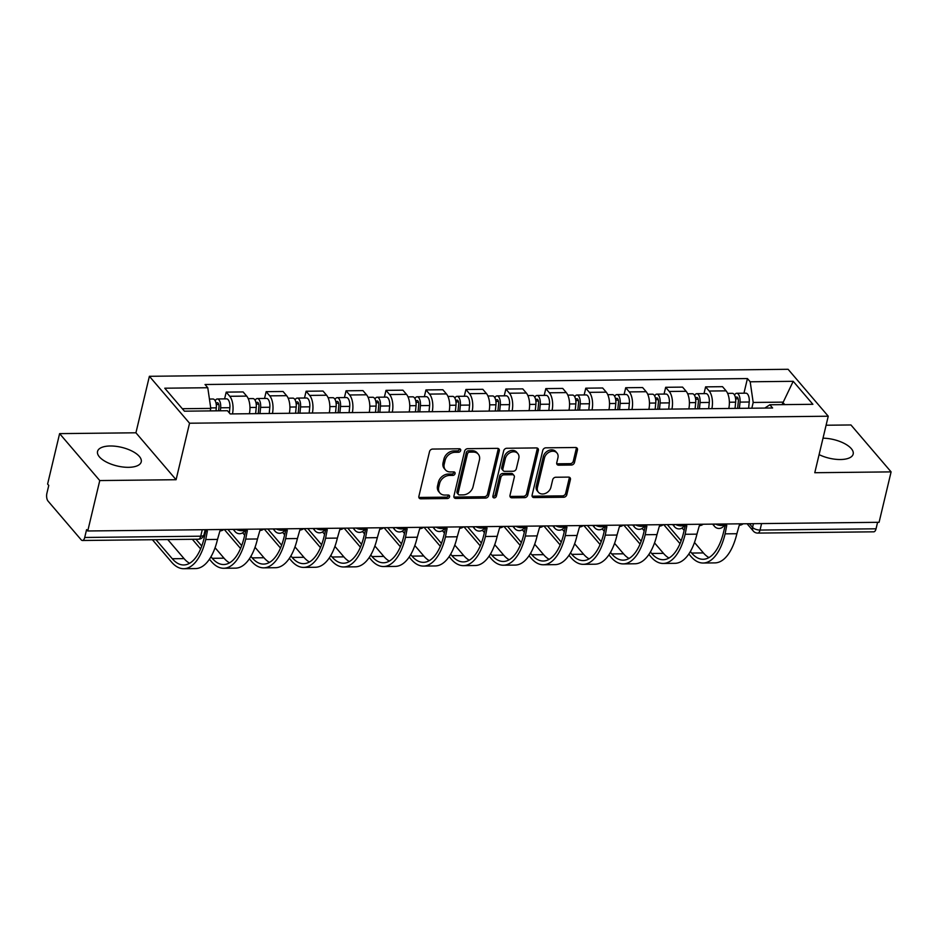 <?xml version="1.0" encoding="UTF-8"?>
<svg xmlns="http://www.w3.org/2000/svg" width="938" height="938" viewBox="0 0 938 938"><rect width="100%" height="100%" fill="white"/><g stroke="black" fill="none" stroke-linecap="round" stroke-linejoin="round"><path stroke-width="1.41" d="M460.699 450.498A1.982 1.548 139.4 0 0 459.35 448.774L432.641 449.068A2.826 2.204 139.4 0 0 429.534 451.577L418.876 496.354A2.826 2.204 139.4 0 0 419.239 498.16A2.826 2.204 139.4 0 0 420.787 498.817L447.496 498.524A1.982 1.548 139.4 0 0 448.329 495.041L444.87 495.076A9.04 7.058 139.4 0 1 439.899 493.001A9.04 7.058 139.4 0 1 438.726 487.209L439.617 483.469A9.04 7.058 139.4 0 1 449.548 475.425L453.007 475.39A1.982 1.548 139.4 0 0 453.84 471.908L450.381 471.943A9.04 7.058 139.4 0 1 445.409 469.868A9.04 7.058 139.4 0 1 444.237 464.076L445.128 460.335A9.04 7.058 139.4 0 1 455.059 452.292L458.518 452.257A1.982 1.548 139.4 0 0 460.699 450.498M445.409 469.868L444.237 468.496A9.04 7.058 139.4 0 1 443.064 462.704L443.955 458.975A9.04 7.058 139.4 0 1 453.898 450.92L457.345 450.885A1.982 1.548 139.4 0 0 459.573 448.786M418.84 497.316A2.826 2.204 139.4 0 0 419.626 497.445L446.324 497.152A1.982 1.548 139.4 0 0 448.552 495.053M439.899 493.001L438.726 491.629A9.04 7.058 139.4 0 1 437.554 485.837L438.445 482.109A9.04 7.058 139.4 0 1 448.387 474.053L451.835 474.018A1.982 1.548 139.4 0 0 454.062 471.92M819.097 454.625A22.465 9.579 13.4 0 0 840.46 459.526A22.465 9.579 13.4 0 0 853.181 454.062A22.465 9.579 13.4 0 0 823.013 438.187M110.25 445.984A22.465 9.579 13.4 0 0 97.54 451.448A22.465 9.579 13.4 0 0 106.592 462.153A22.465 9.579 13.4 0 0 128.518 467.323A22.465 9.579 13.4 0 0 141.239 461.859A22.465 9.579 13.4 0 0 132.176 451.166A22.465 9.579 13.4 0 0 110.25 445.984M571.371 465.037A2.826 2.204 139.4 0 0 574.478 462.516L577.468 449.959A2.826 2.204 139.4 0 0 577.105 448.153A2.826 2.204 139.4 0 0 575.545 447.496L545.881 447.825A2.826 2.204 139.4 0 0 542.785 450.346L532.116 495.112A2.826 2.204 139.4 0 0 532.479 496.917A2.826 2.204 139.4 0 0 534.039 497.574L563.703 497.246A2.826 2.204 139.4 0 0 566.798 494.725L570.421 479.553A2.826 2.204 139.4 0 0 570.046 477.747A2.826 2.204 139.4 0 0 568.498 477.102L555.8 477.243A2.826 2.204 139.4 0 0 552.693 479.752L550.899 487.279A7.563 5.898 139.4 0 1 545.412 493.423A7.563 5.898 139.4 0 1 538.435 492.262A7.563 5.898 139.4 0 1 537.451 487.42L544.474 457.955A7.563 5.898 139.4 0 1 549.973 451.799A7.563 5.898 139.4 0 1 556.949 452.96A7.563 5.898 139.4 0 1 557.922 457.803L556.75 462.715A2.826 2.204 139.4 0 0 557.125 464.521A2.826 2.204 139.4 0 0 558.673 465.178L571.371 465.037L570.198 463.665A2.826 2.204 139.4 0 0 573.306 461.156L576.295 448.587A2.826 2.204 139.4 0 0 576.331 447.625M176.086 479.717L135.928 432.793L59.61 433.626L99.768 480.561L176.086 479.717L189.546 423.214L828.242 416.214L814.782 472.717L891.1 471.884L879.082 522.302L87.75 530.978L86.589 529.618L84.713 537.474L200.72 536.196A5.757 2.451 13.4 0 0 203.98 534.801L205.199 529.689M99.768 480.561L87.75 530.978M499.297 450.815A2.826 2.204 139.4 0 0 498.922 449.009A2.826 2.204 139.4 0 0 497.375 448.352L467.71 448.681A2.826 2.204 139.4 0 0 464.603 451.201L453.933 495.968A2.826 2.204 139.4 0 0 454.297 497.773A2.826 2.204 139.4 0 0 455.856 498.43L485.521 498.101A2.826 2.204 139.4 0 0 488.628 495.592L499.297 450.815L498.125 449.443A2.826 2.204 139.4 0 0 498.148 448.481M506.801 448.258L536.454 447.93A2.826 2.204 139.4 0 1 538.013 448.575A2.826 2.204 139.4 0 1 538.377 450.392L527.719 495.158A2.826 2.204 139.4 0 1 524.612 497.668L511.914 497.808A2.826 2.204 139.4 0 1 510.354 497.163A2.826 2.204 139.4 0 1 509.991 495.358L514.317 477.196A2.826 2.204 139.4 0 0 513.954 475.39A2.826 2.204 139.4 0 0 512.394 474.734L503.976 474.827A2.826 2.204 139.4 0 0 500.869 477.348L496.366 496.249A1.982 1.548 139.4 0 1 492.849 496.284L503.694 450.768A2.826 2.204 139.4 0 1 506.801 448.258M59.61 433.626L47.604 484.055L48.776 485.427L46.9 493.282A5.757 2.638 -90.6 0 0 48.037 501.08L81.16 539.796A5.757 2.638 -90.6 0 0 82.438 540.487A5.757 2.638 -90.6 0 0 84.713 537.474M135.928 432.793L149.388 376.29L788.096 369.291L828.242 416.214M891.1 471.884L850.942 424.961L826.097 425.231M877.581 522.325L876.045 528.798A5.757 2.638 89.4 0 1 873.77 531.823L757.752 533.089A5.757 2.638 -90.6 0 0 760.038 530.064L876.045 528.798M249.367 413.717A13.249 6.062 -90.6 0 0 246.682 396.106L229.775 396.293A13.249 6.062 89.4 0 1 232.46 413.904M229.775 396.293L226.21 392.119L224.592 398.885M246.682 396.106L243.106 391.932L226.21 392.119M264.539 398.451L266.158 391.674L269.734 395.848A13.249 6.062 89.4 0 1 272.419 413.47M289.314 413.283A13.249 6.062 -90.6 0 0 286.629 395.672L283.065 391.498L266.158 391.674M304.498 398.017L306.105 391.24L309.681 395.414A13.249 6.062 89.4 0 1 312.366 413.025M329.261 412.837A13.249 6.062 -90.6 0 0 326.576 395.226L323.012 391.052L306.105 391.24M344.445 397.571L346.063 390.806L349.628 394.98A13.249 6.062 89.4 0 1 352.313 412.591M369.22 412.403A13.249 6.062 -90.6 0 0 366.535 394.792L362.959 390.618L346.063 390.806M384.392 397.137L386.01 390.36L389.575 394.535A13.249 6.062 89.4 0 1 392.272 412.157M409.167 411.97A13.249 6.062 -90.6 0 0 406.482 394.359L402.918 390.185L386.01 390.36M424.351 396.704L425.958 389.927L429.534 394.101A13.249 6.062 89.4 0 1 432.219 411.712M449.114 411.524A13.249 6.062 -90.6 0 0 446.429 393.913L442.865 389.739L425.958 389.927M464.298 396.258L465.916 389.493L469.481 393.667A13.249 6.062 89.4 0 1 472.166 411.278M489.073 411.09A13.249 6.062 -90.6 0 0 486.388 393.479L482.812 389.305L465.916 389.493M504.245 395.824L505.863 389.047L509.428 393.221A13.249 6.062 89.4 0 1 512.113 410.832M529.02 410.656A13.249 6.062 -90.6 0 0 526.335 393.034L522.759 388.871L505.863 389.047M544.204 395.379L545.81 388.613L549.387 392.788A13.249 6.062 89.4 0 1 552.072 410.398M568.967 410.211A13.249 6.062 -90.6 0 0 566.282 392.6L562.718 388.426L545.81 388.613M584.151 394.945L585.769 388.18L589.334 392.354A13.249 6.062 89.4 0 1 592.019 409.965M608.926 409.777A13.249 6.062 -90.6 0 0 606.241 392.166L602.665 387.992L585.769 388.18M624.098 394.511L625.716 387.734L629.281 391.908A13.249 6.062 89.4 0 1 631.966 409.519M648.873 409.343A13.249 6.062 -90.6 0 0 646.188 391.721L642.612 387.558L625.716 387.734M664.057 394.066L665.663 387.3L669.24 391.474A13.249 6.062 89.4 0 1 671.925 409.085M688.82 408.898A13.249 6.062 -90.6 0 0 686.135 391.287L682.571 387.113L665.663 387.3M704.004 393.632L705.611 386.866L709.187 391.04A13.249 6.062 89.4 0 1 711.872 408.651M728.779 408.464A13.249 6.062 -90.6 0 0 726.094 390.853L722.518 386.679L705.611 386.866M210.194 410.903L210.792 408.405L182.312 408.722M784.754 404.606L782.644 402.144L753.191 402.461L750.189 381.789L793.208 381.309L812.883 404.301L769.852 404.77L772.607 407.983L230.197 413.928L227.453 410.715L184.423 411.184L164.76 388.203L207.779 387.734L210.792 408.405M750.189 381.789L747.434 378.565L205.035 384.51L207.779 387.734M189.546 423.214L149.388 376.29M782.046 404.63L793.208 381.309M753.191 402.461L751.83 408.206M743.951 393.198L747.434 378.565M769.852 404.77L764.833 408.065M453.91 496.929A2.826 2.204 139.4 0 0 454.684 497.058L484.348 496.73A2.826 2.204 139.4 0 0 487.455 494.22L498.125 449.443M469.645 452.139A1.982 1.548 139.4 0 0 467.464 453.898L458.107 493.189A1.982 1.548 139.4 0 0 459.456 494.912L463.102 494.877A9.04 7.058 139.4 0 0 473.033 486.822L479.435 459.96A9.04 7.058 139.4 0 0 478.263 454.168A9.04 7.058 139.4 0 0 473.291 452.093L469.645 452.139L468.472 450.768A1.982 1.548 139.4 0 0 466.303 452.526L467.464 453.898M458.365 494.455L457.193 493.095A1.982 1.548 139.4 0 1 456.935 491.829L466.303 452.526M478.263 454.168L477.09 452.808A9.04 7.058 139.4 0 0 472.119 450.721L473.291 452.093M468.472 450.768L472.119 450.721M509.955 496.319A2.826 2.204 139.4 0 0 510.741 496.448L523.439 496.308A2.826 2.204 139.4 0 0 526.546 493.787L537.204 449.021A2.826 2.204 139.4 0 0 537.24 448.059M513.954 475.39L512.781 474.018A2.826 2.204 139.4 0 0 511.222 473.373L502.803 473.456A2.826 2.204 139.4 0 0 499.696 475.976L495.194 494.877L496.366 496.249M492.802 496.624A1.982 1.548 139.4 0 0 495.194 494.877M518.808 458.354A7.563 5.898 139.4 0 0 517.823 453.511A7.563 5.898 139.4 0 0 510.858 452.362A7.563 5.898 139.4 0 0 505.359 458.506L502.885 468.883A2.826 2.204 139.4 0 0 503.249 470.7A2.826 2.204 139.4 0 0 504.808 471.345L513.227 471.251A2.826 2.204 139.4 0 0 516.334 468.742L518.808 458.354M517.823 453.511L516.662 452.139A7.563 5.898 139.4 0 0 509.686 450.99A7.563 5.898 139.4 0 0 504.187 457.134L505.359 458.506M503.249 470.7L502.076 469.328A2.826 2.204 139.4 0 1 501.713 467.523L504.187 457.134M556.726 463.677A2.826 2.204 139.4 0 0 557.5 463.806L570.198 463.665M556.949 452.96L555.777 451.588A7.563 5.898 139.4 0 0 548.8 450.439A7.563 5.898 139.4 0 0 543.301 456.583L544.474 457.955M538.435 492.262L537.263 490.902A7.563 5.898 139.4 0 1 536.29 486.06L543.301 456.583M532.081 496.073A2.826 2.204 139.4 0 0 532.866 496.202L562.53 495.874A2.826 2.204 139.4 0 0 565.637 493.365L569.249 478.192A2.826 2.204 139.4 0 0 569.284 477.219M218.601 410.809L218.976 406.951A3.459 1.583 -90.6 0 0 217.393 402.707A3.459 1.583 -90.6 0 0 216.186 403.985M220.36 410.785L220.653 407.796A7.199 3.295 -90.6 0 0 217.346 398.967A7.199 3.295 -90.6 0 0 215.189 400.784M229.353 412.943L229.869 407.702A7.199 3.295 -90.6 0 0 226.574 398.861L217.346 398.967M215.998 410.844L216.291 407.842A7.199 3.295 -90.6 0 0 212.996 399.013L209.432 399.049M205.023 530.427A5.757 4.491 139.4 0 0 207.38 531.06L205.739 539.538A55.577 25.42 89.4 0 1 183.754 568.709A55.577 25.42 89.4 0 1 171.502 562.038L152.402 539.725M155.966 539.69L172.287 558.743A51.836 23.708 -90.6 0 0 183.719 564.969A51.836 23.708 -90.6 0 0 204.226 537.767L205.879 530.826M223.783 529.489A5.757 4.491 139.4 0 1 219.926 530.92L217.522 539.409A55.577 25.42 89.4 0 1 195.538 568.58L183.754 568.709M167.75 539.561L184.059 558.614A51.836 23.708 -90.6 0 0 189.593 563.281M258.231 413.623L258.923 406.506A3.459 1.583 -90.6 0 0 257.34 402.273A3.459 1.583 -90.6 0 0 256.133 403.539M259.99 413.599L260.6 407.362A7.199 3.295 -90.6 0 0 257.305 398.533A7.199 3.295 -90.6 0 0 255.148 400.35M269.206 413.506L269.816 407.256A7.199 3.295 -90.6 0 0 266.521 398.427L257.305 398.533M255.64 413.646L256.25 407.409A7.199 3.295 -90.6 0 0 252.943 398.58L248.207 398.627M298.178 413.177L298.87 406.072A3.459 1.583 -90.6 0 0 297.287 401.839A3.459 1.583 -90.6 0 0 296.091 403.106M299.937 413.166L300.547 406.928A7.199 3.295 -90.6 0 0 297.252 398.087A7.199 3.295 -90.6 0 0 295.095 399.916M309.165 413.06L309.774 406.822A7.199 3.295 -90.6 0 0 306.468 397.993L297.252 398.087M295.587 413.212L296.197 406.975A7.199 3.295 -90.6 0 0 292.902 398.134L288.165 398.193M244.935 529.97A5.757 4.491 139.4 0 0 247.339 530.615L245.697 539.104A55.577 25.42 89.4 0 1 223.713 568.276A55.577 25.42 89.4 0 1 211.449 561.604L209.432 559.247M210.956 556.809L212.234 558.309A51.836 23.708 -90.6 0 0 223.666 564.535A51.836 23.708 -90.6 0 0 244.173 537.322L245.826 530.392M263.742 529.055A5.757 4.491 139.4 0 1 259.885 530.486L257.481 538.975A55.577 25.42 89.4 0 1 235.485 568.147L223.713 568.276M200.603 548.929L192.349 539.291M203.992 534.777L204.73 535.645M215.072 547.733L224.018 558.18A51.836 23.708 -90.6 0 0 229.54 562.847M195.925 539.244L201.752 546.057M284.882 529.536A5.757 4.491 139.4 0 0 287.286 530.181L285.644 538.67A55.577 25.42 89.4 0 1 263.66 567.842A55.577 25.42 89.4 0 1 251.396 561.17L249.379 558.814M250.903 556.375L252.181 557.876A51.836 23.708 -90.6 0 0 263.625 564.09A51.836 23.708 -90.6 0 0 284.12 536.888L285.773 529.958M303.689 528.61A5.757 4.491 139.4 0 1 299.832 530.04L297.428 538.541A55.577 25.42 89.4 0 1 275.444 567.713L263.66 567.842M240.562 548.496L224.288 529.489M242.637 532.819L244.677 535.199M255.03 547.3L263.965 557.747A51.836 23.708 -90.6 0 0 269.487 562.401M227.864 529.442L241.699 545.611M338.126 412.743L338.829 405.638A3.459 1.583 -90.6 0 0 337.246 401.394A3.459 1.583 -90.6 0 0 336.039 402.672M339.896 412.72L340.506 406.482A7.199 3.295 -90.6 0 0 337.199 397.653A7.199 3.295 -90.6 0 0 335.042 399.471M349.112 412.626L349.722 406.389A7.199 3.295 -90.6 0 0 346.427 397.548L337.199 397.653M335.534 412.779L336.144 406.529A7.199 3.295 -90.6 0 0 332.849 397.7L328.112 397.747M378.084 412.31L378.776 405.193A3.459 1.583 -90.6 0 0 377.193 400.96A3.459 1.583 -90.6 0 0 375.986 402.226M379.843 412.286L380.453 406.048A7.199 3.295 -90.6 0 0 377.158 397.22A7.199 3.295 -90.6 0 0 375.001 399.037M389.059 412.192L389.669 405.943A7.199 3.295 -90.6 0 0 386.374 397.114L377.158 397.22M375.493 412.333L376.103 406.095A7.199 3.295 -90.6 0 0 372.796 397.266L368.059 397.313M418.031 411.864L418.723 404.759A3.459 1.583 -90.6 0 0 417.14 400.526A3.459 1.583 -90.6 0 0 415.944 401.792M419.79 411.852L420.4 405.615A7.199 3.295 -90.6 0 0 417.105 396.774A7.199 3.295 -90.6 0 0 414.948 398.603M429.006 411.747L429.627 405.509A7.199 3.295 -90.6 0 0 426.321 396.68L417.105 396.774M415.44 411.899L416.05 405.662A7.199 3.295 -90.6 0 0 412.755 396.821L408.018 396.88M324.841 529.091A5.757 4.491 139.4 0 0 327.233 529.747L325.592 538.224A55.577 25.42 89.4 0 1 303.607 567.396A55.577 25.42 89.4 0 1 291.355 560.725L289.338 558.368M290.85 555.941L292.14 557.43A51.836 23.708 -90.6 0 0 303.572 563.656A51.836 23.708 -90.6 0 0 324.079 536.454L325.721 529.513M343.636 528.176A5.757 4.491 139.4 0 1 339.779 529.607L337.375 538.095A55.577 25.42 89.4 0 1 315.391 567.267L303.607 567.396M280.509 548.05L264.235 529.044M282.584 532.374L284.624 534.766M294.978 546.854L303.912 557.301A51.836 23.708 -90.6 0 0 309.446 561.968M267.811 529.009L281.646 545.177M364.788 528.657A5.757 4.491 139.4 0 0 367.18 529.302L365.55 537.791A55.577 25.42 89.4 0 1 343.566 566.962A55.577 25.42 89.4 0 1 331.302 560.291L329.285 557.934M330.809 555.495L332.087 556.996A51.836 23.708 -90.6 0 0 343.519 563.222A51.836 23.708 -90.6 0 0 364.026 536.008L365.679 529.079M383.583 527.742A5.757 4.491 139.4 0 1 379.738 529.173L377.322 537.662A55.577 25.42 89.4 0 1 355.338 566.833L343.566 566.962M320.456 547.616L304.193 528.61M322.531 531.94L324.583 534.332M334.925 546.42L343.871 556.867A51.836 23.708 -90.6 0 0 349.393 561.534M307.758 528.575L321.593 544.744M404.735 528.223A5.757 4.491 139.4 0 0 407.139 528.868L405.497 537.357A55.577 25.42 89.4 0 1 383.513 566.529A55.577 25.42 89.4 0 1 371.249 559.857L369.232 557.5M370.756 555.062L372.034 556.562A51.836 23.708 -90.6 0 0 383.466 562.777A51.836 23.708 -90.6 0 0 403.973 535.575L405.626 528.645M423.542 527.297A5.757 4.491 139.4 0 1 419.685 528.727L417.281 537.228A55.577 25.42 89.4 0 1 395.297 566.4L383.513 566.529M360.403 547.182L344.14 528.176M362.49 531.494L364.53 533.886M374.883 545.986L383.818 556.433A51.836 23.708 -90.6 0 0 389.34 561.088M347.717 528.129L361.552 544.298M457.979 411.43L458.682 404.325A3.459 1.583 -90.6 0 0 457.099 400.08A3.459 1.583 -90.6 0 0 455.891 401.358M459.737 411.407L460.359 405.169A7.199 3.295 -90.6 0 0 457.052 396.34A7.199 3.295 -90.6 0 0 454.895 398.158M468.965 411.313L469.575 405.075A7.199 3.295 -90.6 0 0 466.268 396.235L457.052 396.34M455.387 411.465L455.997 405.216A7.199 3.295 -90.6 0 0 452.702 396.387L447.965 396.434M444.694 527.777A5.757 4.491 139.4 0 0 447.086 528.434L445.444 536.911A55.577 25.42 89.4 0 1 423.46 566.083A55.577 25.42 89.4 0 1 411.207 559.411L409.191 557.055M410.703 554.628L411.993 556.117A51.836 23.708 -90.6 0 0 423.425 562.343A51.836 23.708 -90.6 0 0 443.932 535.129L445.573 528.2M463.489 526.863A5.757 4.491 139.4 0 1 459.632 528.293L457.228 536.782A55.577 25.42 89.4 0 1 435.244 565.954L423.46 566.083M400.362 546.737L384.088 527.731M402.437 531.06L404.477 533.452M414.831 545.541L423.765 555.988A51.836 23.708 -90.6 0 0 429.299 560.654M387.664 527.695L401.499 543.864M497.937 410.996L498.629 403.879A3.459 1.583 -90.6 0 0 497.046 399.647A3.459 1.583 -90.6 0 0 495.839 400.913M499.696 410.973L500.306 404.735A7.199 3.295 -90.6 0 0 496.999 395.906A7.199 3.295 -90.6 0 0 494.842 397.724M508.912 410.867L509.522 404.63A7.199 3.295 -90.6 0 0 506.227 395.801L496.999 395.906M495.334 411.02L495.956 404.782A7.199 3.295 -90.6 0 0 492.649 395.953L487.912 396M484.641 527.344A5.757 4.491 139.4 0 0 487.033 527.988L485.403 536.477A55.577 25.42 89.4 0 1 463.419 565.649A55.577 25.42 89.4 0 1 451.155 558.978L449.138 556.621M450.662 554.182L451.94 555.683A51.836 23.708 -90.6 0 0 463.372 561.909A51.836 23.708 -90.6 0 0 483.879 534.695L485.532 527.766M503.436 526.429A5.757 4.491 139.4 0 1 499.591 527.848L497.175 536.348A55.577 25.42 89.4 0 1 475.191 565.52L463.419 565.649M440.309 546.303L424.046 527.297M442.384 530.627L444.436 533.019M454.778 545.107L463.724 555.554A51.836 23.708 -90.6 0 0 469.246 560.221M427.611 527.262L441.446 543.43M537.884 410.551L538.576 403.446A3.459 1.583 -90.6 0 0 536.993 399.213A3.459 1.583 -90.6 0 0 535.786 400.479M539.643 410.539L540.253 404.29A7.199 3.295 -90.6 0 0 536.958 395.461A7.199 3.295 -90.6 0 0 534.801 397.29M548.859 410.434L549.469 404.196A7.199 3.295 -90.6 0 0 546.174 395.367L536.958 395.461M535.293 410.586L535.903 404.348A7.199 3.295 -90.6 0 0 532.596 395.508L527.871 395.566M524.588 526.898A5.757 4.491 139.4 0 0 526.992 527.555L525.35 536.032A55.577 25.42 89.4 0 1 503.366 565.215A55.577 25.42 89.4 0 1 491.102 558.544L489.085 556.187M490.609 553.748L491.887 555.249A51.836 23.708 -90.6 0 0 503.319 561.463A51.836 23.708 -90.6 0 0 523.826 534.261L525.479 527.332M543.395 525.984A5.757 4.491 139.4 0 1 539.538 527.414L537.134 535.903A55.577 25.42 89.4 0 1 515.15 565.086L503.366 565.215M480.256 545.869L463.993 526.863M482.343 530.181L484.383 532.573M494.736 544.673L503.671 555.12A51.836 23.708 -90.6 0 0 509.193 559.775M467.57 526.816L481.405 542.985M577.831 410.117L578.535 403.012A3.459 1.583 -90.6 0 0 576.952 398.767A3.459 1.583 -90.6 0 0 575.744 400.034M579.59 410.094L580.2 403.856A7.199 3.295 -90.6 0 0 576.905 395.027A7.199 3.295 -90.6 0 0 574.748 396.844M588.818 410L589.427 403.762A7.199 3.295 -90.6 0 0 586.121 394.921L576.905 395.027M575.24 410.141L575.85 403.903A7.199 3.295 -90.6 0 0 572.555 395.074L567.818 395.121M564.547 526.464A5.757 4.491 139.4 0 0 566.939 527.121L565.297 535.598A55.577 25.42 89.4 0 1 543.313 564.77A55.577 25.42 89.4 0 1 531.06 558.098L529.044 555.742M530.556 553.314L531.846 554.804A51.836 23.708 -90.6 0 0 543.278 561.03A51.836 23.708 -90.6 0 0 563.773 533.816L565.426 526.886M583.342 525.55A5.757 4.491 139.4 0 1 579.485 526.98L577.081 535.469A55.577 25.42 89.4 0 1 555.097 564.641L543.313 564.77M520.215 545.424L503.941 526.417M522.29 529.747L524.33 532.139M534.683 544.228L543.618 554.675A51.836 23.708 -90.6 0 0 549.152 559.341M507.517 526.382L521.352 542.551M617.79 409.683L618.482 402.566A3.459 1.583 -90.6 0 0 616.899 398.333A3.459 1.583 -90.6 0 0 615.691 399.6M619.549 409.66L620.159 403.422A7.199 3.295 -90.6 0 0 616.852 394.593A7.199 3.295 -90.6 0 0 614.695 396.411M628.765 409.554L629.375 403.317A7.199 3.295 -90.6 0 0 626.08 394.488L616.852 394.593M615.187 409.707L615.797 403.469A7.199 3.295 -90.6 0 0 612.502 394.64L607.765 394.687M604.494 526.03A5.757 4.491 139.4 0 0 606.886 526.675L605.256 535.164A55.577 25.42 89.4 0 1 583.272 564.336A55.577 25.42 89.4 0 1 571.008 557.664L568.991 555.308M570.515 552.869L571.793 554.37A51.836 23.708 -90.6 0 0 583.225 560.596A51.836 23.708 -90.6 0 0 603.732 533.382L605.385 526.453M623.289 525.116A5.757 4.491 139.4 0 1 619.443 526.535L617.028 535.035A55.577 25.42 89.4 0 1 595.044 564.207L583.272 564.336M560.162 544.99L543.899 525.984M562.237 529.313L564.289 531.705M574.631 543.794L583.577 554.241A51.836 23.708 -90.6 0 0 589.099 558.896M547.464 525.937L561.299 542.117M657.737 409.238L658.429 402.132A3.459 1.583 -90.6 0 0 656.846 397.888A3.459 1.583 -90.6 0 0 655.639 399.166M659.496 409.226L660.106 402.977A7.199 3.295 -90.6 0 0 656.811 394.148A7.199 3.295 -90.6 0 0 654.654 395.977M668.712 409.12L669.322 402.883A7.199 3.295 -90.6 0 0 666.027 394.054L656.811 394.148M655.146 409.273L655.756 403.035A7.199 3.295 -90.6 0 0 652.449 394.195L647.724 394.253M644.441 525.585A5.757 4.491 139.4 0 0 646.845 526.241L645.203 534.719A55.577 25.42 89.4 0 1 623.219 563.902A55.577 25.42 89.4 0 1 610.955 557.231L608.938 554.874M610.462 552.435L611.74 553.936A51.836 23.708 -90.6 0 0 623.172 560.15A51.836 23.708 -90.6 0 0 643.679 532.948L645.332 526.019M663.248 524.67A5.757 4.491 139.4 0 1 659.391 526.101L656.987 534.59A55.577 25.42 89.4 0 1 635.003 563.773L623.219 563.902M600.109 544.556L583.846 525.538M602.184 528.868L604.236 531.26M614.578 543.36L623.524 553.807A51.836 23.708 -90.6 0 0 629.046 558.462M587.411 525.503L601.258 541.672M697.684 408.804L698.388 401.699A3.459 1.583 -90.6 0 0 696.805 397.454A3.459 1.583 -90.6 0 0 695.597 398.72M699.443 408.78L700.053 402.543A7.199 3.295 -90.6 0 0 696.758 393.714A7.199 3.295 -90.6 0 0 694.601 395.531M708.671 408.687L709.28 402.437A7.199 3.295 -90.6 0 0 705.974 393.608L696.758 393.714M695.093 408.827L695.703 402.59A7.199 3.295 -90.6 0 0 692.408 393.761L687.671 393.808M684.4 525.151A5.757 4.491 139.4 0 0 686.792 525.796L685.15 534.285A55.577 25.42 89.4 0 1 663.166 563.457A55.577 25.42 89.4 0 1 650.913 556.785L648.885 554.428M650.409 552.001L651.687 553.49A51.836 23.708 -90.6 0 0 663.131 559.716A51.836 23.708 -90.6 0 0 683.626 532.503L685.279 525.573M703.195 524.236A5.757 4.491 139.4 0 1 699.338 525.667L696.934 534.156A55.577 25.42 89.4 0 1 674.95 563.328L663.166 563.457M640.068 544.11L623.793 525.104M642.143 528.434L644.183 530.826M654.536 542.914L663.471 553.361A51.836 23.708 -90.6 0 0 669.005 558.028M627.37 525.069L641.205 541.238M737.643 408.37L738.335 401.253A3.459 1.583 -90.6 0 0 736.752 397.02A3.459 1.583 -90.6 0 0 735.544 398.287M739.402 408.347L740.012 402.109A7.199 3.295 -90.6 0 0 736.705 393.28A7.199 3.295 -90.6 0 0 734.548 395.097M748.618 408.241L749.228 402.003A7.199 3.295 -90.6 0 0 745.933 393.174L736.705 393.28M735.04 408.393L735.65 402.156A7.199 3.295 -90.6 0 0 732.355 393.327L727.618 393.374M724.347 524.717A5.757 4.491 139.4 0 0 726.739 525.362L725.109 533.851A55.577 25.42 89.4 0 1 703.113 563.023A55.577 25.42 89.4 0 1 690.86 556.351L688.844 553.995M690.356 551.556L691.646 553.057A51.836 23.708 -90.6 0 0 703.078 559.283A51.836 23.708 -90.6 0 0 723.585 532.069L725.238 525.139M743.142 523.803A5.757 4.491 139.4 0 1 739.285 525.221L736.881 533.722A55.577 25.42 89.4 0 1 714.897 562.894L703.113 563.023M680.015 543.677L663.752 524.67M682.09 528L684.142 530.392M694.483 542.481L703.418 552.928A51.836 23.708 -90.6 0 0 708.952 557.582M667.317 524.623L681.152 540.804M749.439 523.732L752.569 527.391A5.757 2.451 13.4 0 0 760.038 530.064L761.574 523.592M753.449 523.685L752.569 527.391A5.757 4.491 -40.6 0 0 753.32 531.072A5.757 5.757 0 0 0 757.752 533.089M686.135 391.287L669.24 391.474M646.188 391.721L629.281 391.908M606.241 392.166L589.334 392.354M566.282 392.6L549.387 392.788M526.335 393.034L509.428 393.221M486.388 393.479L469.481 393.667M446.429 393.913L429.534 394.101M406.482 394.359L389.575 394.535M366.535 394.792L349.628 394.98M326.576 395.226L309.681 395.414M286.629 395.672L269.734 395.848M726.094 390.853L709.187 391.04M236.235 529.349A5.757 2.451 13.4 0 0 241.852 530.697A5.757 2.451 13.4 0 0 245.146 529.29L245.146 529.29A5.757 5.757 0 0 1 235.168 531.694A5.757 4.491 -40.6 0 1 234.277 529.372M276.194 528.915A5.757 2.451 13.4 0 0 281.799 530.251A5.757 2.451 13.4 0 0 285.093 528.856L285.105 528.821M316.141 528.481A5.757 2.451 13.4 0 0 321.746 529.818A5.757 2.451 13.4 0 0 325.04 528.411L325.052 528.375M356.088 528.035A5.757 2.451 13.4 0 0 361.693 529.372A5.757 2.451 13.4 0 0 364.999 527.977L364.999 527.942M396.047 527.602A5.757 2.451 13.4 0 0 401.652 528.938A5.757 2.451 13.4 0 0 404.946 527.543L404.958 527.508M435.994 527.168A5.757 2.451 13.4 0 0 441.599 528.504A5.757 2.451 13.4 0 0 444.893 527.097L444.905 527.062M475.941 526.722A5.757 2.451 13.4 0 0 481.546 528.059A5.757 2.451 13.4 0 0 484.852 526.664L484.852 526.628M515.9 526.288A5.757 2.451 13.4 0 0 521.505 527.625A5.757 2.451 13.4 0 0 524.799 526.23L524.799 526.23A5.757 5.757 0 0 1 514.821 528.633A5.757 4.491 -40.6 0 1 513.942 526.312M555.847 525.855A5.757 2.451 13.4 0 0 561.452 527.191A5.757 2.451 13.4 0 0 564.746 525.784L564.758 525.749M595.794 525.409A5.757 2.451 13.4 0 0 601.399 526.746A5.757 2.451 13.4 0 0 604.705 525.35L604.705 525.35A5.757 5.757 0 0 1 594.715 527.754A5.757 4.491 -40.6 0 1 593.836 525.432M635.753 524.975A5.757 2.451 13.4 0 0 641.358 526.312A5.757 2.451 13.4 0 0 644.652 524.905L644.664 524.881M675.7 524.541A5.757 2.451 13.4 0 0 681.305 525.878A5.757 2.451 13.4 0 0 684.599 524.471L684.599 524.471A5.757 5.757 0 0 1 674.621 526.886A5.757 4.491 -40.6 0 1 673.742 524.553M715.647 524.096A5.757 2.451 13.4 0 0 721.252 525.432A5.757 2.451 13.4 0 0 724.546 524.037L724.558 524.002M273.134 528.95L275.115 531.26A5.757 4.491 -40.6 0 1 274.236 528.938M313.093 528.516L315.062 530.826A5.757 4.491 -40.6 0 1 314.183 528.504M353.04 528.071L355.021 530.38A5.757 4.491 -40.6 0 1 354.13 528.059M392.987 527.637L394.968 529.947A5.757 4.491 -40.6 0 1 394.089 527.625M432.934 527.203L434.915 529.513A5.757 4.491 -40.6 0 1 434.036 527.191M472.893 526.757L474.874 529.067A5.757 4.491 -40.6 0 1 473.983 526.746M552.787 525.878L554.768 528.2A5.757 4.491 -40.6 0 1 553.889 525.866M632.693 525.01L634.674 527.32A5.757 4.491 -40.6 0 1 633.795 524.999M712.599 524.131L714.568 526.441A5.757 4.491 -40.6 0 1 713.689 524.119M202.268 529.724L200.72 536.196A5.757 2.638 -90.6 0 1 198.446 539.221A5.757 5.757 0 0 0 203.98 534.801M453.898 450.92L455.059 452.292M443.955 458.975L445.128 460.335M443.064 462.704L444.237 464.076M451.835 474.018L453.007 475.39M448.387 474.053L449.548 475.425M438.445 482.109L439.617 483.469M437.554 485.837L438.726 487.209M446.324 497.152L447.496 498.524M419.626 497.445L420.787 498.817M457.345 450.885L458.518 452.257M487.455 494.22L488.628 495.592M484.348 496.73L485.521 498.101M454.684 497.058L455.856 498.43M456.935 491.829L458.107 493.189M537.204 449.021L538.377 450.392M526.546 493.787L527.719 495.158M523.439 496.308L524.612 497.668M510.741 496.448L511.914 497.808M511.222 473.373L512.394 474.734M502.803 473.456L503.976 474.827M499.696 475.976L500.869 477.348M501.713 467.523L502.885 468.883M557.5 463.806L558.673 465.178M536.29 486.06L537.451 487.42M569.249 478.192L570.421 479.553M565.637 493.365L566.798 494.725M562.53 495.874L563.703 497.246M532.866 496.202L534.039 497.574M576.295 448.587L577.468 449.959M573.306 461.156L574.478 462.516M216.256 404.524L218.8 404.489M220.653 407.796L229.869 407.702M210.71 407.913L216.291 407.842M217.522 539.409L205.739 539.538M184.059 558.614L172.287 558.743M256.215 404.079L258.747 404.055M260.6 407.362L269.816 407.256M249.954 407.479L256.25 407.409M296.162 403.645L298.694 403.621M300.547 406.928L309.774 406.822M289.912 407.045L296.197 406.975M257.481 538.975L245.697 539.104M224.018 558.18L212.234 558.309M297.428 538.541L285.644 538.67M263.965 557.747L252.181 557.876M336.109 403.211L338.653 403.176M340.506 406.482L349.722 406.389M329.859 406.6L336.144 406.529M376.068 402.765L378.6 402.742M380.453 406.048L389.669 405.943M369.807 406.166L376.103 406.095M416.015 402.332L418.547 402.308M420.4 405.615L429.627 405.509M409.765 405.72L416.05 405.662M337.375 538.095L325.592 538.224M303.912 557.301L292.14 557.43M377.322 537.662L365.55 537.791M343.871 556.867L332.087 556.996M417.281 537.228L405.497 537.357M383.818 556.433L372.034 556.562M455.962 401.898L458.506 401.863M460.359 405.169L469.575 405.075M449.712 405.286L455.997 405.216M457.228 536.782L445.444 536.911M423.765 555.988L411.993 556.117M495.921 401.452L498.453 401.429M500.306 404.735L509.522 404.63M489.659 404.853L495.956 404.782M497.175 536.348L485.403 536.477M463.724 555.554L451.94 555.683M535.868 401.018L538.4 400.995M540.253 404.29L549.469 404.196M529.607 404.407L535.903 404.348M537.134 535.903L525.35 536.032M503.671 555.12L491.887 555.249M575.815 400.585L578.359 400.549M580.2 403.856L589.427 403.762M569.565 403.973L575.85 403.903M577.081 535.469L565.297 535.598M543.618 554.675L531.846 554.804M615.762 400.139L618.306 400.116M620.159 403.422L629.375 403.317M609.512 403.539L615.797 403.469M617.028 535.035L605.256 535.164M583.577 554.241L571.793 554.37M655.721 399.705L658.253 399.682M660.106 402.977L669.322 402.883M649.459 403.094L655.756 403.035M656.987 534.59L645.203 534.719M623.524 553.807L611.74 553.936M695.668 399.271L698.2 399.236M700.053 402.543L709.28 402.437M689.418 402.66L695.703 402.59M696.934 534.156L685.15 534.285M663.471 553.361L651.687 553.49M735.615 398.826L738.159 398.802M740.012 402.109L749.228 402.003M729.365 402.226L735.65 402.156M736.881 533.722L725.109 533.851M703.418 552.928L691.646 553.057M233.187 529.384L235.168 531.694M275.115 531.26A5.757 5.757 0 0 0 285.093 528.856M315.062 530.826A5.757 5.757 0 0 0 325.04 528.411M355.021 530.38A5.757 5.757 0 0 0 364.999 527.977M394.968 529.947A5.757 5.757 0 0 0 404.946 527.543M434.915 529.513A5.757 5.757 0 0 0 444.893 527.097M474.874 529.067A5.757 5.757 0 0 0 484.852 526.664M512.84 526.324L514.821 528.633M554.768 528.2A5.757 5.757 0 0 0 564.746 525.784M592.746 525.444L594.715 527.754M634.674 527.32A5.757 5.757 0 0 0 644.652 524.905M672.64 524.565L674.621 526.886M714.568 526.441A5.757 5.757 0 0 0 724.546 524.037M753.32 531.072L747.058 523.756M198.446 539.221L82.438 540.487"/></g></svg>
